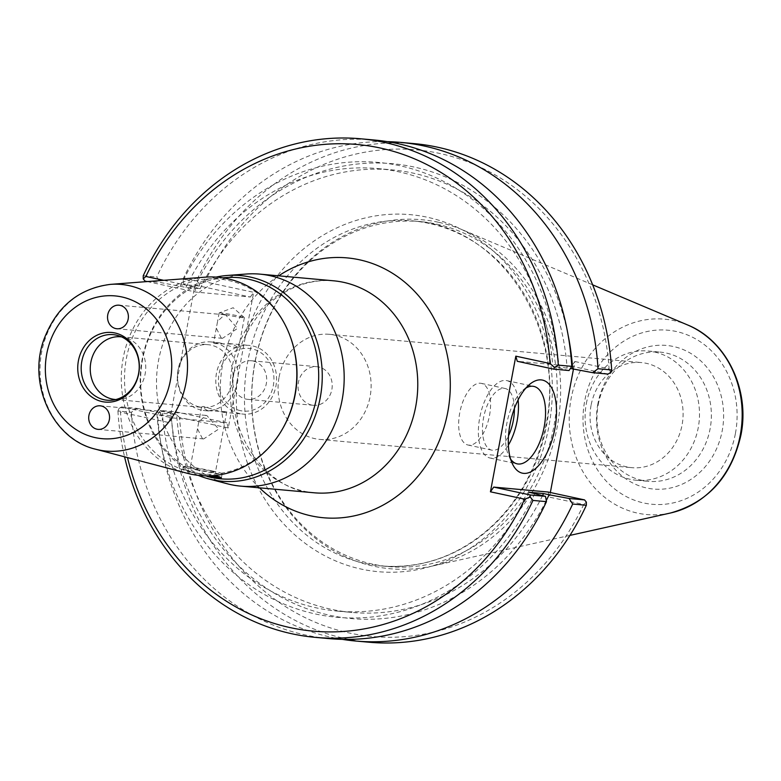 <?xml version="1.0" encoding="UTF-8"?>
<svg xmlns="http://www.w3.org/2000/svg" width="781" height="781" viewBox="0 0 781 781"><rect width="100%" height="100%" fill="white"/><g stroke="black" fill="none" stroke-linecap="round" stroke-linejoin="round"><path stroke-width="0.59" stroke-dasharray="3.9 2.93" d="M115.852 399.54A31.474 27.716 -84.8 0 0 119.678 399.481A31.474 27.716 -84.8 0 0 145.598 370.643A31.474 27.716 -84.8 0 0 125.292 337.617A31.474 27.716 -84.8 0 0 123.779 337.246A31.474 27.716 -84.8 0 0 121.533 336.865M282.761 428.486A97.83 86.154 95.2 0 1 189.48 471.792A97.83 86.154 95.2 0 1 126.405 358.372A97.83 86.154 95.2 0 1 206.945 279.032A97.83 86.154 95.2 0 1 290.923 338.388M207.18 476.43A100.983 88.927 95.2 0 1 142.581 359.504A100.983 88.927 95.2 0 1 225.719 277.597M213.223 475.609L192.868 472.603L182.93 469.108L204.964 475.824M205.169 277.157A99.548 87.667 -84.8 0 0 123.213 357.903A99.548 87.667 -84.8 0 0 187.401 473.315M198.149 475.336A103.248 90.928 95.2 0 1 142.191 359.221A103.248 90.928 95.2 0 1 216.112 277.099M246.181 274.033A106.441 93.74 -84.8 0 0 156.991 371.678A106.441 93.74 -84.8 0 0 227.183 483.751M221.335 338.153L216.317 328.147L217.596 321.313L224.606 314.763L225.68 314.928L237.502 328.459L222.468 338.319L221.335 338.153M225.719 314.743A12.818 0.654 -169.4 0 1 219.168 312.937A12.818 0.654 -169.4 0 1 219.217 312.888A12.818 0.654 -169.4 0 1 237.814 315.836A12.818 0.654 -169.4 0 1 244.326 317.584A12.818 0.654 -169.4 0 1 244.365 317.652A12.818 0.654 -169.4 0 1 225.719 314.743M220.427 342.996L232.465 347.057L238.722 347.77L232.523 344.099L214.97 343.591L213.535 343.064L217.46 342.537L220.427 342.996M212.09 470.923A19.71 1.006 -169.4 0 1 222.165 473.716A19.71 1.006 -169.4 0 1 193.493 469.244A19.71 1.006 -169.4 0 1 183.418 466.462A19.71 1.006 -169.4 0 1 212.09 470.923M196.744 469.537A12.818 0.654 -169.4 0 1 190.193 467.731A12.818 0.654 -169.4 0 1 202.914 469.449A12.818 0.654 -169.4 0 1 215.39 472.446A12.818 0.654 -169.4 0 1 196.744 469.537M202.504 438.766L197.486 428.769L198.774 421.925L205.774 415.385L206.858 415.551L218.68 429.081L203.646 438.932L202.504 438.766M207.756 410.699L201.557 407.018L203.206 406.442L222.819 412.261L226.754 411.733L207.756 410.699M163.707 280.311L194.615 286.969L169.223 422.619L120.489 412.114A244.316 215.156 95.2 0 0 127.488 457.578M279.09 377.057A52.766 46.469 95.2 0 1 329.357 334.307A52.766 46.469 95.2 0 1 334.288 335.059A52.766 46.469 95.2 0 1 370.555 393.868A52.766 46.469 95.2 0 1 319.829 439.41A52.766 46.469 95.2 0 1 314.899 438.658A52.766 46.469 95.2 0 1 279.09 377.057M311.57 405.027A19.379 17.075 95.2 0 1 298.244 383.422A19.379 17.075 95.2 0 1 316.881 366.699A19.379 17.075 95.2 0 1 318.687 366.972A19.379 17.075 95.2 0 1 332.013 388.577A19.379 17.075 95.2 0 1 313.376 405.3A19.379 17.075 95.2 0 1 311.57 405.027M253.171 361.037A19.379 17.075 95.2 0 1 266.487 382.641A19.379 17.075 95.2 0 1 247.86 399.364A19.379 17.075 95.2 0 1 232.611 378.521A19.379 17.075 95.2 0 1 251.355 360.763A19.379 17.075 95.2 0 1 253.171 361.037M199.477 406.95A31.474 27.716 95.2 0 1 177.843 371.863A31.474 27.716 95.2 0 1 208.107 344.694A31.474 27.716 95.2 0 1 211.046 345.143A31.474 27.716 95.2 0 1 232.679 380.23A31.474 27.716 95.2 0 1 202.425 407.399A31.474 27.716 95.2 0 1 199.477 406.95M201.381 410.123A34.481 30.361 95.2 0 1 177.687 371.688A34.481 30.361 95.2 0 1 210.831 341.932A34.481 30.361 95.2 0 1 214.053 342.42A34.481 30.361 95.2 0 1 237.746 380.845A34.481 30.361 95.2 0 1 204.602 410.611A34.481 30.361 95.2 0 1 201.381 410.123M239.845 413.598A34.481 30.361 95.2 0 1 216.152 375.173A34.481 30.361 95.2 0 1 249.295 345.417A34.481 30.361 95.2 0 1 252.517 345.905A34.481 30.361 95.2 0 1 276.21 384.33A34.481 30.361 95.2 0 1 243.067 414.096A34.481 30.361 95.2 0 1 239.845 413.598M240.402 410.65A31.474 27.716 95.2 0 1 219.041 373.904A31.474 27.716 95.2 0 1 251.96 348.853A31.474 27.716 95.2 0 1 273.321 385.599A31.474 27.716 95.2 0 1 240.402 410.65M510.598 459.091A39.597 18.656 -77.8 0 1 508.724 455.782A39.597 18.656 -77.8 0 1 506.83 423.458A39.597 18.656 -77.8 0 1 522.821 390.315A39.597 18.656 -77.8 0 1 525.886 388.079M518.106 399.95A39.597 18.656 102.2 0 0 506.762 380.601A39.597 18.656 102.2 0 0 479.739 417.62A39.597 18.656 102.2 0 0 490.087 458.027A39.597 18.656 102.2 0 0 508.382 445.063M548.047 492.02L549.492 497.155L550.351 492.518M573.449 369.101L574.875 361.505L571.594 366.211L517.266 361.291M147.189 281.57L196.051 292.104L250.379 297.024L199.38 286.031L183.935 284.635L200.161 288.716L185.898 287.418L160.339 282.497L145.051 281.111M194.615 286.969L196.051 292.104M143.235 275.732L156.737 276.962L160.339 282.497M175.832 411.851L175.129 413.549L171.303 415.863L157.645 414.623L160.388 410.455L175.832 411.851L226.841 422.833L172.513 417.913L121.504 406.93L118.985 408.463L120.489 412.114M172.513 417.913L169.223 422.619M121.504 406.93L136.792 408.317L131.413 412.251L117.921 411.031L118.985 408.463M117.921 411.031A250.32 220.447 -84.8 0 0 124.56 456.817M236.858 382.104L245.078 338.183A179.23 157.84 95.2 0 1 504.926 262.436A179.23 157.84 95.2 0 1 449.309 559.577A179.23 157.84 95.2 0 1 236.858 382.104L228.277 427.968L179.542 417.464A244.316 215.156 -84.8 0 0 349.439 633.01A244.316 215.156 -84.8 0 0 583.719 504.526L549.492 497.155M574.875 361.505L609.102 368.886A244.316 215.156 -84.8 0 0 439.205 153.34A244.316 215.156 -84.8 0 0 204.934 281.824L253.669 292.319L245.078 338.183M372.674 564.146A173.226 152.549 95.2 0 1 253.63 371.092A173.226 152.549 95.2 0 1 420.129 221.579A173.226 152.549 95.2 0 1 436.325 224.049A173.226 152.549 95.2 0 1 555.369 417.103A173.226 152.549 95.2 0 1 388.87 566.615A173.226 152.549 95.2 0 1 372.674 564.146M438.326 222.234A175.227 154.316 -84.8 0 0 255.026 361.701A175.227 154.316 -84.8 0 0 373.943 566.254A175.227 154.316 -84.8 0 0 432.576 566A175.227 154.316 -84.8 0 0 559.821 408.17A175.227 154.316 -84.8 0 0 463.016 230.044A175.227 154.316 -84.8 0 0 438.326 222.234M342.176 639.346A250.32 220.447 95.2 0 1 157.645 414.623M546.27 500.562A228.355 201.107 95.2 0 1 327.073 614.676A228.355 201.107 95.2 0 1 171.068 413.334L160.388 410.455M368.905 642.216A250.32 220.447 95.2 0 1 171.303 415.863M179.542 417.464L175.129 413.549M586.355 502.124L583.719 504.526M374.187 140.004A250.32 220.447 -84.8 0 0 156.737 276.962M569.046 370.536L552.811 366.455L570.403 368.466M180.343 286.227A228.355 201.107 95.2 0 1 399.54 165.67A228.355 201.107 95.2 0 1 558.366 367.656M608.087 374.07L571.594 366.211M199.38 286.031L199.38 283.962L204.934 281.824M250.379 297.024L253.669 292.319M228.277 427.968L226.841 422.833M609.102 368.886L610.605 372.537M183.935 284.635L182.969 279.334L196.627 280.574A250.32 220.447 95.2 0 1 414.076 143.616M182.969 279.334A250.32 220.447 95.2 0 1 387.259 141.634M196.627 280.574L199.38 283.962M131.413 412.251A250.32 220.447 -84.8 0 0 329.016 638.604M136.792 408.317L162.35 413.237L176.613 414.526L171.068 413.334M591.071 405.319A52.766 46.469 -84.8 0 0 631.819 467.673A52.766 46.469 -84.8 0 0 682.858 419.319A52.766 46.469 -84.8 0 0 641.338 362.569A52.766 46.469 -84.8 0 0 591.071 405.319M586.346 403.592A64.882 57.14 95.2 0 1 648.152 351.02A64.882 57.14 95.2 0 1 698.243 427.695A64.882 57.14 95.2 0 1 636.437 480.256A64.882 57.14 95.2 0 1 586.346 403.592M598.217 404.665A64.882 57.14 95.2 0 1 660.023 352.094A64.882 57.14 95.2 0 1 710.114 428.769A64.882 57.14 95.2 0 1 648.308 481.33A64.882 57.14 95.2 0 1 598.217 404.665M597.885 403.855A72.096 63.486 -84.8 0 0 646.814 488.018A72.096 63.486 -84.8 0 0 722.23 430.643A72.096 63.486 -84.8 0 0 673.3 346.481A72.096 63.486 -84.8 0 0 597.885 403.855M489.502 415.531A31.533 14.859 102.2 0 0 481.272 383.354A31.533 14.859 102.2 0 0 459.745 412.837A31.533 14.859 102.2 0 0 467.985 445.014A31.533 14.859 102.2 0 0 489.502 415.531M514.386 408.512A31.533 14.859 102.2 0 0 505.063 388.479A31.533 14.859 102.2 0 0 483.898 416.185A31.533 14.859 102.2 0 0 491.786 450.139A31.533 14.859 102.2 0 0 508.519 435.73M534.819 493.465A228.355 201.107 95.2 0 1 315.631 614.022A228.355 201.107 95.2 0 1 156.796 412.046M529.274 492.274A222.185 195.67 95.2 0 1 337.538 611.123A222.185 195.67 95.2 0 1 162.35 413.237M542.57 495.554A222.185 195.67 95.2 0 1 351.801 612.421A222.185 195.67 95.2 0 1 176.613 414.526M194.615 287.515A228.355 201.107 95.2 0 1 398.779 164.4A228.355 201.107 95.2 0 1 568.07 334.932M200.161 288.716A222.185 195.67 95.2 0 1 391.896 169.858A222.185 195.67 95.2 0 1 567.084 367.744M185.898 287.418A222.185 195.67 95.2 0 1 377.633 168.569A222.185 195.67 95.2 0 1 552.811 366.455M314.333 492.801A106.441 93.74 95.2 0 1 304.375 491.288A106.441 93.74 95.2 0 1 232.142 367.031A106.441 93.74 95.2 0 1 333.536 280.799C300.568 278.192 272.169 296.028 256.48 317.799C245.751 332.071 238.605 348.472 235.042 366.982C221.716 429.101 265.589 491.376 314.333 492.801M278.7 275.83A130.466 114.895 -84.8 0 0 222.761 363.595A130.466 114.895 -84.8 0 0 259.487 487.832M110.502 284.372A83.655 73.668 -84.8 0 0 40.397 361.115A83.655 73.668 -84.8 0 0 95.575 449.202M428.984 223.386A173.226 152.549 -84.8 0 0 412.788 220.916A173.226 152.549 -84.8 0 0 247.782 361.252A173.226 152.549 -84.8 0 0 365.332 563.482A173.226 152.549 -84.8 0 0 381.528 565.952A173.226 152.549 -84.8 0 0 548.028 416.439A173.226 152.549 -84.8 0 0 428.984 223.386M670.498 513A98.094 86.388 95.2 0 1 637.677 513.146A98.094 86.388 95.2 0 1 571.106 398.632A98.094 86.388 95.2 0 1 673.71 320.561A98.094 86.388 95.2 0 1 687.534 324.935M735.419 433.484A87.394 76.958 -84.8 0 0 676.112 331.456A87.394 76.958 -84.8 0 0 584.696 401.014A87.394 76.958 -84.8 0 0 644.003 503.032A87.394 76.958 -84.8 0 0 735.419 433.484M125.292 337.617L117.824 335.508M119.678 399.481L111.966 400.214M206.945 279.032L222.78 277.821M219.168 312.937L217.596 321.313M216.317 328.147L213.525 343.054M244.365 317.652L238.722 347.77M244.326 317.584L233.177 307.734L219.217 312.888M183.418 466.462L182.93 469.108M222.165 473.716L221.404 477.816M201.557 407.018L198.774 421.925M197.486 428.769L190.193 467.731M226.754 411.733L215.39 472.446M205.774 415.385L100.202 405.817M203.646 438.932L98.064 429.374M224.606 314.763L119.024 305.195M222.468 338.319L116.896 328.752M316.881 366.699L251.355 360.763M313.376 405.3L247.86 399.364M115.158 399.491L202.425 407.399M120.84 336.796L208.107 344.694M204.602 410.611L211.241 411.206M222.819 412.261L243.067 414.096M210.831 341.932L217.46 342.527M229.038 343.581L249.295 345.417M508.724 455.782L512.238 463.465M522.821 390.315L529.186 384.76M490.087 458.027L517.168 463.855M506.762 380.601L533.853 386.429M420.129 221.579L412.788 220.916C500.133 225.65 567.523 329.699 545.421 427.627C537.387 466.54 519.931 499.02 493.055 525.066C460.204 555.408 423.029 569.037 381.528 565.952L388.87 566.615M319.829 439.41L631.819 467.673M329.357 334.307L641.338 362.569M636.437 480.256L648.308 481.33M648.152 351.02L660.023 352.094M592.652 284.831L463.016 230.044M569.954 535.395L432.576 566M467.985 445.014L491.786 450.139M481.272 383.354L505.063 388.479M337.538 611.123L351.801 612.421M377.633 168.569L391.896 169.858"/><path stroke-width="1.17" d="M121.533 336.865A31.474 27.716 -84.8 0 0 120.84 336.796A31.474 27.716 -84.8 0 0 90.576 363.966A31.474 27.716 -84.8 0 0 112.21 399.042A31.474 27.716 -84.8 0 0 115.158 399.491A31.474 27.716 -84.8 0 0 115.852 399.54M116.252 335.117A32.919 28.995 95.2 0 1 117.824 335.508A32.919 28.995 95.2 0 1 139.077 370.048A32.919 28.995 95.2 0 1 111.966 400.214A32.919 28.995 95.2 0 1 81.253 365.742A32.919 28.995 95.2 0 1 116.252 335.117M290.63 337.558L290.923 338.388A97.83 86.154 95.2 0 1 295.13 394.717A97.83 86.154 95.2 0 1 282.761 428.486L282.331 429.247A99.548 87.667 -84.8 0 0 294.906 394.883A99.548 87.667 -84.8 0 0 290.63 337.558A99.548 87.667 -84.8 0 0 227.349 278.671A99.548 87.667 -84.8 0 0 205.169 277.157L110.502 284.372C78.949 288.384 56.876 306.435 44.283 338.515C27.101 383.188 52.317 439.205 95.575 449.202A83.655 73.668 -84.8 0 0 98.406 449.885A83.655 73.668 -84.8 0 0 185.907 383.295A83.655 73.668 -84.8 0 0 129.138 285.641A83.655 73.668 -84.8 0 0 110.502 284.372M222.78 277.821L225.719 277.597A100.983 88.927 95.2 0 1 316.744 397.012A100.983 88.927 95.2 0 1 207.697 476.566A100.983 88.927 95.2 0 1 207.18 476.43M204.964 475.824L221.394 477.816L219.1 476.654L213.223 475.609M95.575 449.202L187.401 473.315A99.548 87.667 -84.8 0 0 282.331 429.247M216.112 277.099A103.248 90.928 95.2 0 1 227.193 275.478A103.248 90.928 95.2 0 1 250.193 277.04A103.248 90.928 95.2 0 1 320.259 397.578A103.248 90.928 95.2 0 1 208.761 478.919A103.248 90.928 95.2 0 1 198.149 475.336M208.761 478.919L227.183 483.751A106.441 93.74 -84.8 0 0 230.785 484.62A106.441 93.74 -84.8 0 0 240.743 486.133A106.441 93.74 -84.8 0 0 343.044 394.268A106.441 93.74 -84.8 0 0 269.894 275.644A106.441 93.74 -84.8 0 0 259.946 274.131A106.441 93.74 -84.8 0 0 246.181 274.033L227.193 275.478M101.305 405.983A11.822 10.417 95.2 0 1 109.428 419.163A11.822 10.417 95.2 0 1 98.064 429.374A11.822 10.417 95.2 0 1 96.961 429.199A11.822 10.417 95.2 0 1 88.829 416.019A11.822 10.417 95.2 0 1 100.202 405.817A11.822 10.417 95.2 0 1 101.305 405.983M120.137 305.371A11.822 10.417 95.2 0 1 128.26 318.55A11.822 10.417 95.2 0 1 116.896 328.752A11.822 10.417 95.2 0 1 115.793 328.586A11.822 10.417 95.2 0 1 107.661 315.407A11.822 10.417 95.2 0 1 119.024 305.195A11.822 10.417 95.2 0 1 120.137 305.371M163.707 280.311L145.881 276.474A244.316 215.156 95.2 0 1 380.152 147.99A244.316 215.156 95.2 0 1 550.049 363.536L515.821 356.156L490.439 491.805L524.666 499.176A244.316 215.156 95.2 0 1 310.584 630.882A244.316 215.156 95.2 0 1 127.488 457.578M102.126 401.59A34.95 30.771 95.2 0 1 78.412 360.793A34.95 30.771 95.2 0 1 114.963 332.979A34.95 30.771 95.2 0 1 138.686 373.777A34.95 30.771 95.2 0 1 102.126 401.59M525.886 388.079A39.597 18.656 -77.8 0 1 533.853 386.429A39.597 18.656 -77.8 0 1 544.191 426.836A39.597 18.656 -77.8 0 1 517.168 463.855A39.597 18.656 -77.8 0 1 510.598 459.091M509.954 424.6A47.612 22.424 102.2 0 0 512.238 463.465A47.612 22.424 102.2 0 0 542.483 460.595A47.612 22.424 102.2 0 0 555.564 399.823A47.612 22.424 102.2 0 0 529.186 384.76A47.612 22.424 102.2 0 0 509.954 424.6M508.382 445.063A39.597 18.656 102.2 0 0 517.11 421.008A39.597 18.656 102.2 0 0 518.106 399.95M490.439 491.805L493.719 487.1L548.047 492.02L584.539 499.889L569.095 498.483L572.698 504.028A250.32 220.447 95.2 0 1 355.248 640.986A250.32 220.447 95.2 0 1 342.176 639.346M550.351 492.518L573.449 369.101M553.758 369.149L569.046 370.536L571.79 366.357L558.288 365.137L554.471 367.451L553.758 369.149L517.266 361.291L515.821 356.156M145.881 276.474L143.235 278.876L145.051 281.111L147.189 281.57M143.235 278.876L143.235 275.732A250.32 220.447 -84.8 0 1 360.685 138.784A250.32 220.447 -84.8 0 1 558.288 365.137M124.56 456.817A250.32 220.447 -84.8 0 0 315.524 637.384A250.32 220.447 -84.8 0 0 532.974 500.426L546.466 501.646L545.499 496.345L530.211 494.969L493.719 487.1M524.666 499.176L530.221 497.038L532.974 500.426M569.095 498.483L549.092 494.763A228.355 201.107 95.2 0 1 546.27 500.562M572.698 504.028L586.355 505.268A250.32 220.447 95.2 0 1 368.905 642.216L355.248 640.986M586.355 505.268L586.355 502.124L584.539 499.889M549.092 494.763L543.537 493.563L529.274 492.274L545.499 496.345M571.79 366.357A250.32 220.447 -84.8 0 0 374.187 140.004L360.685 138.784M592.642 372.674L608.087 374.07L610.605 372.537L611.669 369.969L598.021 368.739L592.642 372.674L570.403 368.466M387.259 141.634A250.32 220.447 95.2 0 1 400.419 142.376L414.076 143.616A250.32 220.447 95.2 0 1 611.669 369.969M400.419 142.376A250.32 220.447 95.2 0 1 598.021 368.739M315.524 637.384L329.016 638.604A250.32 220.447 -84.8 0 0 546.466 501.646M530.211 494.969L530.221 497.038M554.471 367.451L550.049 363.536M508.519 435.73A31.533 14.859 102.2 0 0 513.302 420.656A31.533 14.859 102.2 0 0 514.386 408.512M543.537 493.563A222.185 195.67 95.2 0 1 542.57 495.554M568.07 334.932A228.355 201.107 95.2 0 1 572.639 368.944M259.946 274.131L333.536 280.799A106.441 93.74 95.2 0 1 343.484 282.312A106.441 93.74 95.2 0 1 416.634 400.936A106.441 93.74 95.2 0 1 314.333 492.801L240.743 486.133M259.487 487.832A130.466 114.895 -84.8 0 0 311.307 515.899A130.466 114.895 -84.8 0 0 448.977 365.127A130.466 114.895 -84.8 0 0 278.7 275.83M95.38 437.653A71.676 63.124 95.2 0 1 46.733 353.969A71.676 63.124 95.2 0 1 121.719 296.926A71.676 63.124 95.2 0 1 170.356 380.601A71.676 63.124 95.2 0 1 95.38 437.653M687.534 324.935A98.094 86.388 95.2 0 1 740.281 435.076A98.094 86.388 95.2 0 1 670.498 513C708.025 502.486 731.514 476.488 740.944 435.007C750.19 389.895 726.711 340.614 687.534 324.935L592.652 284.831M670.498 513L569.954 535.395"/></g></svg>
